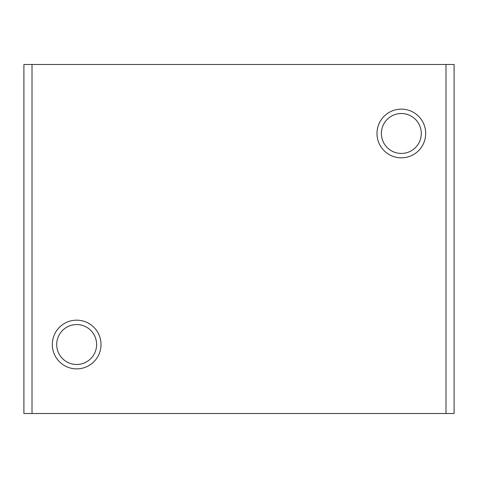 <?xml version="1.0" encoding="UTF-8"?>
<svg xmlns="http://www.w3.org/2000/svg" width="478" height="478" viewBox="0 0 478 478"><rect width="100%" height="100%" fill="white"/><g stroke="black" fill="none" stroke-linecap="round" stroke-linejoin="round"><path stroke-width="0.72" d="M32.014 413.518L454.1 413.518L454.1 64.482L23.9 64.482L23.9 413.518L32.014 413.518L32.014 64.482M76.659 324.568A19.957 19.957 0 0 1 93.945 354.497A19.957 19.957 0 0 1 59.38 354.497A19.957 19.957 0 0 1 76.659 324.568M76.659 320.17A24.348 24.348 0 0 1 97.751 356.696A24.348 24.348 0 0 1 55.573 356.696A24.348 24.348 0 0 1 76.659 320.17M401.341 113.525A19.957 19.957 0 0 1 418.62 143.46A19.957 19.957 0 0 1 384.055 143.46A19.957 19.957 0 0 1 401.341 113.525M401.341 109.127A24.348 24.348 0 0 1 422.427 145.653A24.348 24.348 0 0 1 380.249 145.653A24.348 24.348 0 0 1 401.341 109.127M445.986 413.518L445.986 64.482"/></g></svg>
